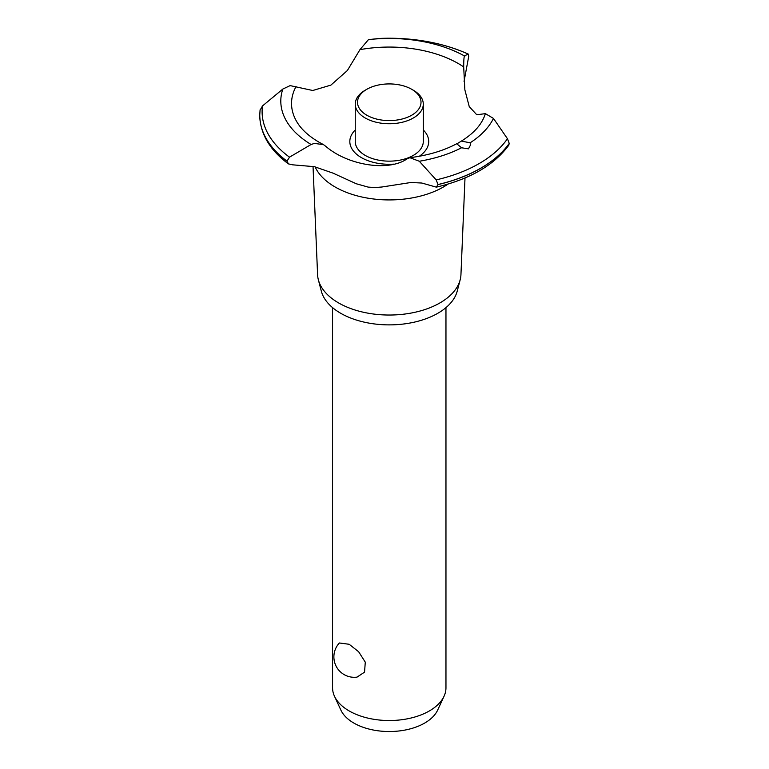 <?xml version="1.0" encoding="UTF-8"?>
<svg xmlns="http://www.w3.org/2000/svg" width="769" height="769" viewBox="0 0 769 769"><rect width="100%" height="100%" fill="white"/><g stroke="black" fill="none" stroke-linecap="round" stroke-linejoin="round"><path stroke-width="1.15" d="M332.564 307.629L332.564 687.794A56.704 32.74 0 0 0 334.477 696.224A56.704 32.74 0 0 0 349.174 710.941A56.704 32.74 0 0 0 403.985 719.409A56.704 32.74 0 0 0 444.059 696.224A56.704 32.74 0 0 0 445.962 687.794L445.962 307.629M339.369 642.98L349.174 644.278L358.633 651.728L365.285 662.157L364.544 672.144L357.027 677.124A20.407 20.407 0 0 1 339.369 642.98M444.059 696.224L437.676 710.056A50.1 28.924 180 0 1 402.264 730.54A50.1 28.924 180 0 1 353.846 723.062A50.1 28.924 180 0 1 340.859 710.056L334.477 696.224M465.005 177.956L460.948 274.639A71.7 41.401 180 0 1 460.17 279.791L457.219 291.115A68.72 39.671 180 0 1 410.752 322.893A68.72 39.671 180 0 1 340.677 313.262A68.72 39.671 180 0 1 321.307 291.115L318.356 279.791A71.7 41.401 180 0 1 317.587 274.639L313.031 166.364M460.17 279.791A71.7 41.401 180 0 1 411.684 312.954A71.7 41.401 180 0 1 338.562 302.909A71.7 41.401 180 0 1 318.356 279.791M448.077 184.051A76.66 44.256 180 0 1 443.473 186.963A76.66 44.256 180 0 1 335.063 186.963A76.66 44.256 180 0 1 315.098 166.854M464.168 56.925L464.457 55.954L468.11 54.051L468.734 56.3L464.063 81.399M314.367 166.671L292.566 164.816L288.413 163.884L287.01 161.144L289.5 157.164L311.099 144.495L314.367 143.418L323.489 144.63L325.921 146.456C348.059 165.47 388.518 171.718 406.859 158.991L409.867 157.693L419.307 161.25L436.177 179.879L438.022 184.531L436.359 187.146L421.806 183.032L410.906 182.493L381.895 187.002L375.32 187.54L368.168 187.107L356.287 183.762L333.044 173.14L314.367 166.671M379.453 38.45L368.457 39.623L359.95 49.658L347.357 70.537L330.91 85.099L312.762 90.502L290.134 85.609L282.819 89.06L262.489 105.949L260.057 110.236M394.103 164.105A39.44 22.772 180 0 1 361.372 157.607A39.44 22.772 180 0 1 355.249 129.98M359.95 49.658A97.73 56.425 180 0 1 458.372 63.587A97.73 56.425 180 0 1 463.688 66.922C463.745 58.732 464.111 55.281 464.793 56.579M323.489 144.63L319.125 142.255C308.667 136.113 301.217 129.279 296.796 121.742A97.73 56.425 180 0 1 296.036 86.561M468.484 148.84L461.535 147.773L456.873 143.861L461.371 141.092L470.138 142.803L470.484 144.995L468.484 148.84M436.359 187.146C469.878 179.206 494.006 165.239 508.761 145.245L509.241 143.409L507.453 138.728L493.477 118.426L485.393 113.649A97.73 56.425 180 0 1 481.74 121.742C477.607 128.769 470.82 135.219 461.371 141.092M485.393 113.649L476.751 114.754L469.244 106.603L464.861 89.829L463.688 66.922M423.286 129.98A39.44 22.772 180 0 1 419.307 156.261M468.11 54.051L468.254 54.061C441.896 42.401 412.29 37.2 379.425 38.45A127.154 73.411 180 0 1 468.11 54.051M413.318 90.213L411.713 89.291L413.318 90.213A34.019 19.638 180 0 1 423.286 104.103L423.286 141.506A34.019 19.638 180 0 1 402.283 159.654A34.019 19.638 180 0 1 365.208 155.396A34.019 19.638 180 0 1 355.249 141.506L355.249 104.103A34.019 19.638 180 0 1 365.208 90.213L366.813 89.291A31.75 18.331 0 0 0 366.813 115.215A31.75 18.331 0 0 0 411.713 115.215A31.75 18.331 0 0 0 411.713 89.291A31.75 18.331 0 0 0 366.813 89.291M423.286 104.103A34.019 19.638 180 0 1 402.283 122.252A34.019 19.638 180 0 1 365.208 117.993A34.019 19.638 180 0 1 355.249 104.103M509.241 143.409A129.5 74.766 180 0 1 480.836 168.132A129.5 74.766 180 0 1 438.022 184.531M509.241 143.486A129.5 74.766 180 0 1 480.836 168.209A129.5 74.766 180 0 1 438.022 184.598M461.535 147.773A108.458 62.616 180 0 1 419.307 161.25M507.453 138.728A127.154 73.411 180 0 1 479.174 163.557A127.154 73.411 180 0 1 436.177 179.879M493.477 118.426A108.458 62.616 180 0 1 470.138 142.803M287.01 161.211A129.5 74.766 180 0 1 259.759 115.504A129.5 74.766 180 0 1 259.759 115.34A129.5 74.766 180 0 1 259.759 115.302M287.01 161.144A129.5 74.766 180 0 1 259.759 115.263A129.5 74.766 180 0 1 259.768 114.821L260.085 109.842M289.5 157.164A127.154 73.411 180 0 1 262.489 105.949M311.099 144.495A108.458 62.616 180 0 1 282.819 89.06M368.457 39.623A108.458 62.616 180 0 1 464.457 55.954M457.171 143.505C443.819 150.676 428.054 155.405 409.867 157.693M288.413 163.884C269.852 150.118 260.297 133.989 259.759 115.504"/></g></svg>

